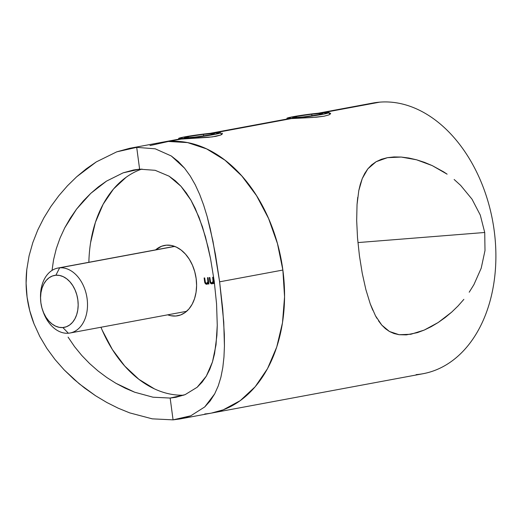 <?xml version="1.0" encoding="UTF-8"?>
<svg xmlns="http://www.w3.org/2000/svg" width="522" height="522" viewBox="0 0 522 522"><rect width="100%" height="100%" fill="white"/><g stroke="black" fill="none" stroke-linecap="round" stroke-linejoin="round"><path stroke-width="0.78" d="M210.777 133.273L218.464 132.568M221.928 133.077L222.405 133.632L222.007 134.298L220.734 135.015L212.291 136.901L183.111 138.735L176.938 139.537M319.059 113.124L326.746 112.419M179.914 418.957L173.063 419.858L152.261 418.846L129.704 412.882L118.22 408.197L106.821 402.482L95.559 395.741L79.246 383.814L64.219 369.941L55.058 359.56L46.882 348.422L39.809 336.507L34.021 323.849L29.754 310.727L27.085 297.142L26.1 283.283L26.792 269.528L29.075 255.884L32.801 242.645L37.767 230L43.855 217.909L50.967 206.386L58.875 195.665L67.462 185.793L76.688 176.769L86.345 168.769L96.296 161.905L116.745 151.843L129.554 148.326L136.705 147.367L155.217 148.809L171.288 155.98L178.27 161.507L184.547 168.169L190.197 175.953L195.254 184.801L199.704 194.51L203.639 205.087L207.143 216.519L212.989 241.321L219.618 281.821L282.865 270.05L219.618 281.821L223.742 321.943L224.434 346.079L223.951 357.133L222.803 367.547L220.923 377.138L218.248 385.915L214.672 393.888L210.177 400.922L204.722 406.951L190.752 415.806L173.063 419.858L170.159 398.058L185.082 394.665L197.172 387.259L206.301 376.173L212.467 361.948L216.023 344.827L217.263 325.304L216.558 303.856L214.222 281.182L210.523 258.56L205.485 236.916L199.039 217.263L190.974 200.226L181.017 186.321L169.095 176.188L155.184 170.316L139.615 169.167L136.705 147.367L155.217 148.809L171.288 155.98L184.547 168.169L190.197 175.953L195.254 184.801L199.704 194.51L203.639 205.087L207.143 216.519L210.235 228.603L215.462 254.592L219.618 281.821L222.705 308.92L224.343 334.374L224.434 346.079L223.951 357.133L222.803 367.547L220.923 377.138L218.248 385.915L214.672 393.888L204.722 406.951L190.752 415.806L179.914 418.957L211.775 413.032A137.638 96.302 -100.5 0 0 282.865 270.05L284.562 296.783L282.493 322.772L276.738 347.039L267.525 368.636L255.193 386.743L240.231 400.655L223.207 409.842L211.358 413.111L223.207 409.842L240.231 400.655L255.193 386.743L267.525 368.636L276.738 347.039L282.493 322.772L284.562 296.783L282.865 270.05A137.638 96.302 -100.5 0 0 161.415 142.395A137.638 96.302 79.5 0 1 168.417 141.469L183.111 138.735L168.417 141.469A137.638 96.302 79.5 0 1 282.134 265.065A137.638 96.302 79.5 0 1 211.775 413.032L423.12 373.706A137.638 96.302 -100.5 0 0 493.473 225.739A137.638 96.302 -100.5 0 0 379.755 102.142L323.881 112.537L328.873 112.563L330.687 113.483L329.017 114.866L324.064 116.21L316.573 117.182L291.393 118.585L285.221 119.388M454.147 179.483L460.685 185.427L472.018 199.182L480.273 215.057L484.729 232.486L357.929 242.58L484.729 232.486L484.997 250.567L481.206 268.191L473.911 284.647L469.206 292.216M443.485 171.764L447.119 174.165L432.196 165.591L443.485 171.764M424.393 162.322L432.196 165.591L416.549 159.791L424.393 162.322M408.804 158.022L416.549 159.791L401.222 157.057L408.804 158.022M394.032 156.939L401.222 157.057L387.422 157.677L394.032 156.939M381.406 159.275L387.422 157.677L376.121 161.716L381.406 159.275M371.625 164.913L376.121 161.716L367.834 168.854L371.625 164.913M364.748 173.408L367.834 168.854L362.261 178.557L364.748 173.408M360.291 184.299L362.261 178.557L358.797 190.595L360.291 184.299M463.862 299.367L457.99 306.022L451.726 312.097L438.212 322.498L424.216 330.08L410.86 334.269L399.108 334.713L389.464 331.496L381.784 325.102L375.481 315.797L370.261 303.895L365.876 289.619L362.248 273.326L359.436 255.806L357.518 237.836L356.676 220.545L357.035 204.624L357.727 197.362M319.04 113.124L379.755 102.142A137.638 96.302 79.5 0 1 494.203 230.724A137.638 96.302 79.5 0 1 416.119 374.633M211.775 413.032A137.638 96.302 79.5 0 1 204.774 413.959M330.687 113.45L329.017 114.866L324.064 116.21L312.228 117.509L291.393 118.585L215.599 132.692L291.393 118.585L286.467 119.133L210.085 133.338M480.273 215.057L484.729 232.486L484.997 250.567L481.206 268.191M460.685 185.427L472.018 199.182M372.76 310.172L370.261 303.895L365.876 289.619L362.248 273.326L359.436 255.806L357.518 237.836L356.676 220.545L357.035 204.624L358.797 190.595M210.757 133.273L220.591 132.712M222.405 133.599L220.734 135.015L215.782 136.359L208.291 137.332L178.185 139.283L129.554 148.326M379.755 102.142A137.638 96.302 -100.5 0 0 372.754 103.069L318.368 113.189M282.865 270.05L277.469 243.617L268.576 218.496L256.537 195.652L241.81 175.96L224.962 160.176L206.64 148.907L187.548 142.591L168.417 141.469L149.984 145.579L168.417 141.469L187.548 142.591L206.64 148.907L224.962 160.176L241.81 175.96L256.537 195.652L268.576 218.496L277.469 243.617L282.865 270.05M376.936 318.368L375.481 315.797M451.726 312.097L445.096 317.611L438.212 322.498L431.231 326.661L424.216 330.08L417.385 332.631L406.357 334.87L399.108 334.713L394.032 333.538L389.464 331.496L385.419 328.671L381.784 325.102L378.476 320.782M141.958 169.03A115.616 80.89 -100.5 0 0 88.87 262.298M52.043 270.403L53.564 259.767L56.304 248.655L60.063 238.006L64.761 227.814L70.307 218.137L76.519 209.178L83.35 200.918L90.743 193.388L98.495 186.772L106.514 181.114L123.172 172.834L133.625 169.97L139.615 169.167L155.184 170.316L169.095 176.188L175.32 180.756L181.017 186.321L186.25 192.853L190.974 200.226L195.215 208.363L202.464 226.842L208.161 247.487L210.523 258.56L214.222 281.182L216.558 303.856L217.263 325.304L216.904 335.372L214.562 353.707L212.467 361.948L209.733 369.432L206.301 376.173L202.092 382.169L197.172 387.259L185.082 394.665L175.927 397.301L170.159 398.058L153.024 397.209L134.669 392.211L125.267 388.218L115.975 383.324L106.88 377.569L98.019 370.94L89.621 363.566L81.784 355.475L74.555 346.647L68.088 337.127M155.615 249.875A35.79 25.036 79.5 0 1 164.58 245.412A35.79 25.036 79.5 0 1 196.155 278.598L196.598 285.547L196.063 292.307L194.562 298.617L192.168 304.235L188.964 308.939L185.075 312.554L180.645 314.949L175.855 316.012L170.883 315.725L167.706 314.831A35.79 25.036 79.5 0 0 177.676 315.771A35.79 25.036 79.5 0 0 196.155 278.598L194.752 271.727L192.442 265.196L189.31 259.258L185.486 254.136L181.101 250.031L176.338 247.102L171.373 245.457L166.401 245.17L161.611 246.24L155.615 249.875M102.266 330.335L112.374 349.525L124.745 366.066L138.898 379.324L154.29 388.786M126.076 177.323L113.502 189.01L103.154 204.219L95.409 222.359L90.574 242.743M211.828 283.857L213.903 282.369L213.361 282.467L213.518 283.609L214.066 283.563L213.217 277.241L212.669 277.286L213.217 277.241L214.066 283.563L213.518 283.609L213.361 282.467L212.748 283.453L211.364 283.811L209.935 281.913L209.302 277.554L209.851 277.508L210.594 282.18L211.821 283.068L213.08 281.626L212.669 277.286L213.12 281.273L211.821 283.068L210.503 281.919L209.851 277.508L209.302 277.554L209.733 280.784C209.864 282.65 210.562 283.674 211.828 283.857L212.017 283.824M206.66 284.268L208.728 282.78L208.193 282.878L208.343 284.02L208.891 283.975L208.05 277.652L207.502 277.697L208.05 277.652L208.891 283.975L208.343 284.02L208.193 282.878L207.573 283.864L206.19 284.222L204.761 282.324L204.128 277.965L204.676 277.919L205.427 282.591L206.647 283.479L207.906 282.037L207.502 277.697L207.945 281.684L206.647 283.479L205.329 282.33L204.676 277.919L204.128 277.965L204.559 281.195C204.689 283.061 205.394 284.085 206.66 284.268L206.849 284.236M100.961 327.248A115.616 80.89 -100.5 0 0 183.718 395.187M32.801 242.645L37.767 230L43.855 217.909L50.967 206.386L58.875 195.665L67.462 185.793L76.688 176.769L96.296 161.905L116.745 151.843L136.705 147.367L139.615 169.167L123.172 172.834L106.514 181.114L90.743 193.388L76.519 209.178L64.761 227.814M34.021 323.849C30.609 315.131 28.299 306.225 27.085 297.142C25.872 288.027 25.774 278.826 26.792 269.528M106.821 402.482L95.559 395.741L84.551 388.009L74.085 379.409L64.219 369.941L55.058 359.56L46.882 348.422M115.975 383.324L134.669 392.211L153.024 397.209L170.159 398.058L173.063 419.858L152.261 418.846M207.201 284.118L206.014 283.348M205.1 281.09L204.559 281.195L205.1 281.09M208.676 281.893L207.913 283.178L206.888 283.439L208.141 282.996M207.554 283.322L206.647 283.479M208.252 282.865L208.637 282.082M208.572 281.573L207.945 281.684L208.572 281.573M208.343 279.883L207.802 279.981L208.343 279.883M208.317 282.787L207.913 283.178M205.936 283.224L207.43 284.125M212.376 283.707L211.188 282.937M210.275 280.679L209.733 280.784L210.275 280.679M213.85 281.482L213.087 282.767L212.062 283.028L213.315 282.585M212.728 282.911L211.821 283.068M213.426 282.454L213.811 281.665M213.739 281.162L213.12 281.273L213.739 281.162M213.518 279.472L212.976 279.57L213.518 279.472M213.491 282.376L213.087 282.767M211.103 282.813L212.604 283.714M40.566 298.799A33.036 23.112 79.5 0 1 57.962 268.047A33.036 23.112 79.5 0 1 59.645 267.825L174.713 246.417L59.645 267.825A33.036 23.112 -100.5 0 0 40.533 298.088L40.586 299.439A26.426 18.492 79.5 0 1 55.874 275.231L59.645 267.825L55.874 275.231L52.337 276.021L49.068 277.782L46.197 280.458L43.828 283.929L42.06 288.079L40.951 292.738L40.559 297.729L40.879 302.858L41.917 307.934L43.626 312.756L45.936 317.148L48.761 320.926L51.998 323.953L55.515 326.12L59.182 327.333L62.855 327.548A26.426 18.492 79.5 0 1 42.543 309.964A26.426 18.492 79.5 0 1 40.586 299.439M42.543 309.964L42.98 311.243A33.036 23.112 -100.5 0 0 68.369 333.225A33.036 23.112 79.5 0 1 42.758 310.57M68.369 333.225L62.855 327.548L66.392 326.759L69.661 324.991L72.538 322.322L74.9 318.844L76.675 314.701L77.778 310.042L78.176 305.05L77.85 299.915L76.812 294.845L75.103 290.017L72.793 285.632L69.968 281.854L66.731 278.82L63.214 276.66L59.547 275.446L55.874 275.231A26.426 18.492 79.5 0 1 77.85 299.915A26.426 18.492 79.5 0 1 62.855 327.548L68.369 333.225A33.036 23.112 -100.5 0 0 87.109 298.688A33.036 23.112 -100.5 0 0 59.645 267.825A33.036 23.112 79.5 0 1 86.933 297.488A33.036 23.112 79.5 0 1 70.052 333.003A33.036 23.112 79.5 0 1 68.369 333.225M184.657 138.447L213.987 134.545L220.095 132.953L214.053 132.98A20.919 1.096 172.4 0 1 220.056 132.895A20.919 1.096 172.4 0 1 207.834 135.589A20.919 1.096 172.4 0 1 184.657 138.447A20.919 1.096 172.4 0 1 178.641 138.421A20.919 1.096 172.4 0 1 191.881 135.674A20.919 1.096 172.4 0 1 214.053 132.98L184.723 136.875L178.615 138.467L184.657 138.447M188.24 136.594L203.463 134.356L214.581 133.469L210.47 134.826L195.248 137.071L184.129 137.952L188.24 136.594L203.463 134.356L203.665 135.831L203.463 134.356L214.581 133.469L210.47 134.826L195.248 137.071L184.129 137.952L188.24 136.594L188.377 137.612L188.24 136.594M292.94 118.298L322.27 114.396L328.377 112.804L322.335 112.83A20.919 1.096 172.4 0 1 328.338 112.745A20.919 1.096 172.4 0 1 316.117 115.44A20.919 1.096 172.4 0 1 292.94 118.298A20.919 1.096 172.4 0 1 286.924 118.266A20.919 1.096 172.4 0 1 300.157 115.525A20.919 1.096 172.4 0 1 322.335 112.83L293.005 116.726L286.898 118.318L292.94 118.298M296.522 116.445L311.745 114.207L322.864 113.32L318.753 114.677L303.53 116.921L292.411 117.802L296.522 116.445L311.745 114.207L311.947 115.682L311.745 114.207L322.864 113.32L318.753 114.677L303.53 116.921L292.411 117.802L296.522 116.445L296.659 117.463L296.522 116.445M174.55 246.351L57.962 268.047M186.641 311.308L70.052 333.003M221.954 134.337L220.062 132.895M330.237 114.188L328.345 112.745"/></g></svg>
